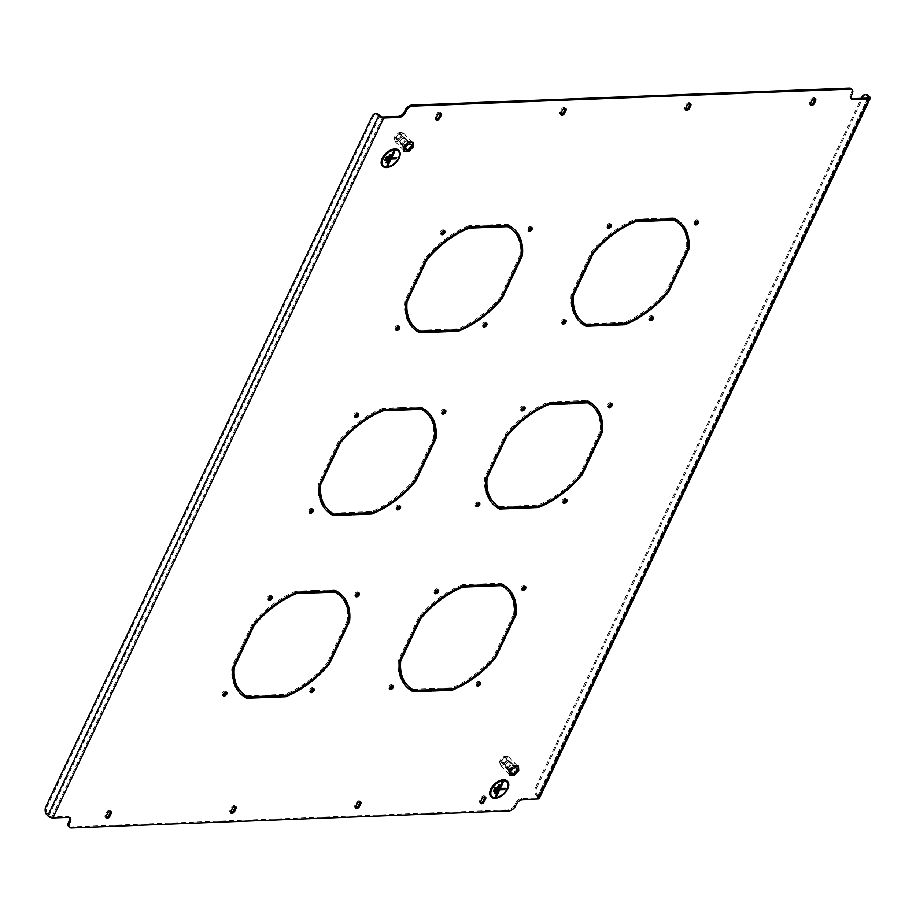 <?xml version="1.0" encoding="UTF-8"?>
<svg xmlns="http://www.w3.org/2000/svg" width="916" height="916" viewBox="0 0 916 916"><rect width="100%" height="100%" fill="white"/><g stroke="black" fill="none" stroke-linecap="round" stroke-linejoin="round"><path stroke-width="0.69" stroke-dasharray="4.58 3.44" d="M524.982 586.469A2.427 1.42 136.5 0 0 524.731 585.759A2.427 1.42 136.5 0 0 522.933 585.736A2.427 1.42 136.5 0 0 521.17 587.5A2.427 1.42 136.5 0 0 521.204 589.102A2.427 1.42 136.5 0 0 521.891 589.4M357.755 413.597A2.427 1.42 136.5 0 0 357.503 412.887A2.427 1.42 136.5 0 0 355.706 412.864A2.427 1.42 136.5 0 0 353.954 414.627A2.427 1.42 136.5 0 0 353.977 416.23A2.427 1.42 136.5 0 0 354.675 416.528M312.482 509.353A2.427 1.42 136.5 0 0 312.23 508.643A2.427 1.42 136.5 0 0 310.444 508.62A2.427 1.42 136.5 0 0 308.681 510.395A2.427 1.42 136.5 0 0 308.703 511.998A2.427 1.42 136.5 0 0 309.402 512.284M399.685 505.964A2.427 1.42 136.5 0 0 399.433 505.254A2.427 1.42 136.5 0 0 397.647 505.231A2.427 1.42 136.5 0 0 395.884 506.995A2.427 1.42 136.5 0 0 395.907 508.598A2.427 1.42 136.5 0 0 396.605 508.884M479.709 682.225A2.427 1.42 136.5 0 0 479.457 681.515A2.427 1.42 136.5 0 0 477.671 681.493A2.427 1.42 136.5 0 0 475.908 683.267A2.427 1.42 136.5 0 0 475.931 684.87A2.427 1.42 136.5 0 0 476.629 685.157M392.506 685.626A2.427 1.42 136.5 0 0 392.254 684.916A2.427 1.42 136.5 0 0 390.468 684.893A2.427 1.42 136.5 0 0 388.705 686.657A2.427 1.42 136.5 0 0 388.728 688.271A2.427 1.42 136.5 0 0 389.426 688.557M437.779 589.87A2.427 1.42 136.5 0 0 437.527 589.148A2.427 1.42 136.5 0 0 435.73 589.125A2.427 1.42 136.5 0 0 433.978 590.9A2.427 1.42 136.5 0 0 434.001 592.503A2.427 1.42 136.5 0 0 434.699 592.789M358.568 592.95A2.427 1.42 136.5 0 0 358.316 592.24A2.427 1.42 136.5 0 0 356.519 592.217A2.427 1.42 136.5 0 0 354.767 593.98A2.427 1.42 136.5 0 0 354.79 595.595A2.427 1.42 136.5 0 0 355.488 595.881M611.361 403.716A2.427 1.42 136.5 0 0 611.109 403.006A2.427 1.42 136.5 0 0 609.323 402.983A2.427 1.42 136.5 0 0 607.56 404.746A2.427 1.42 136.5 0 0 607.583 406.349A2.427 1.42 136.5 0 0 608.281 406.647M444.145 230.843A2.427 1.42 136.5 0 0 443.882 230.134A2.427 1.42 136.5 0 0 442.096 230.111A2.427 1.42 136.5 0 0 440.333 231.874A2.427 1.42 136.5 0 0 440.367 233.477A2.427 1.42 136.5 0 0 441.054 233.775M398.872 326.6A2.427 1.42 136.5 0 0 398.62 325.89A2.427 1.42 136.5 0 0 396.834 325.867A2.427 1.42 136.5 0 0 395.071 327.642A2.427 1.42 136.5 0 0 395.094 329.245A2.427 1.42 136.5 0 0 395.792 329.531M486.075 323.211A2.427 1.42 136.5 0 0 485.824 322.501A2.427 1.42 136.5 0 0 484.026 322.478A2.427 1.42 136.5 0 0 482.274 324.241A2.427 1.42 136.5 0 0 482.297 325.844A2.427 1.42 136.5 0 0 482.995 326.13M566.099 499.472A2.427 1.42 136.5 0 0 565.848 498.762A2.427 1.42 136.5 0 0 564.05 498.739A2.427 1.42 136.5 0 0 562.298 500.514A2.427 1.42 136.5 0 0 562.321 502.117A2.427 1.42 136.5 0 0 563.019 502.403M478.896 502.873A2.427 1.42 136.5 0 0 478.644 502.163A2.427 1.42 136.5 0 0 476.858 502.14A2.427 1.42 136.5 0 0 475.095 503.903A2.427 1.42 136.5 0 0 475.118 505.517A2.427 1.42 136.5 0 0 475.816 505.804M524.17 407.116A2.427 1.42 136.5 0 0 523.918 406.395A2.427 1.42 136.5 0 0 522.12 406.372A2.427 1.42 136.5 0 0 520.357 408.147A2.427 1.42 136.5 0 0 520.391 409.75A2.427 1.42 136.5 0 0 521.078 410.036M444.958 410.196A2.427 1.42 136.5 0 0 444.695 409.486A2.427 1.42 136.5 0 0 442.909 409.463A2.427 1.42 136.5 0 0 441.146 411.227A2.427 1.42 136.5 0 0 441.18 412.841A2.427 1.42 136.5 0 0 441.867 413.127M313.295 688.717A2.427 1.42 136.5 0 0 313.043 688.008A2.427 1.42 136.5 0 0 311.257 687.985A2.427 1.42 136.5 0 0 309.494 689.748A2.427 1.42 136.5 0 0 309.516 691.351A2.427 1.42 136.5 0 0 310.215 691.637M226.103 692.107A2.427 1.42 136.5 0 0 225.851 691.397A2.427 1.42 136.5 0 0 224.054 691.374A2.427 1.42 136.5 0 0 222.29 693.149A2.427 1.42 136.5 0 0 222.325 694.752A2.427 1.42 136.5 0 0 223.023 695.038M271.365 596.35A2.427 1.42 136.5 0 0 271.113 595.64A2.427 1.42 136.5 0 0 269.327 595.618A2.427 1.42 136.5 0 0 267.564 597.381A2.427 1.42 136.5 0 0 267.587 598.984A2.427 1.42 136.5 0 0 268.285 599.282M531.337 227.443A2.427 1.42 136.5 0 0 531.085 226.733A2.427 1.42 136.5 0 0 529.299 226.71A2.427 1.42 136.5 0 0 527.536 228.473A2.427 1.42 136.5 0 0 527.559 230.088A2.427 1.42 136.5 0 0 528.257 230.374M610.548 224.363A2.427 1.42 136.5 0 0 610.296 223.641A2.427 1.42 136.5 0 0 608.51 223.619A2.427 1.42 136.5 0 0 606.747 225.393A2.427 1.42 136.5 0 0 606.77 226.996A2.427 1.42 136.5 0 0 607.468 227.282M565.287 320.119A2.427 1.42 136.5 0 0 565.035 319.409A2.427 1.42 136.5 0 0 563.237 319.386A2.427 1.42 136.5 0 0 561.485 321.15A2.427 1.42 136.5 0 0 561.508 322.764A2.427 1.42 136.5 0 0 562.206 323.05M652.49 316.718A2.427 1.42 136.5 0 0 652.238 316.009A2.427 1.42 136.5 0 0 650.44 315.986A2.427 1.42 136.5 0 0 648.677 317.76A2.427 1.42 136.5 0 0 648.711 319.363A2.427 1.42 136.5 0 0 649.398 319.65M697.752 220.962A2.427 1.42 136.5 0 0 697.5 220.252A2.427 1.42 136.5 0 0 695.713 220.229A2.427 1.42 136.5 0 0 693.95 221.993A2.427 1.42 136.5 0 0 693.973 223.596A2.427 1.42 136.5 0 0 694.672 223.893M342.034 595.297A70.704 41.231 136.5 0 0 341.565 594.793A70.704 41.231 136.5 0 0 334.741 589.744L315.791 590.477L315.138 591.851L316.089 592.847M315.138 591.851L316.581 591.793M348.206 621.655L347.256 620.647A69.009 40.247 136.5 0 0 340.328 595.961M347.256 620.647L337.546 641.211L338.496 642.208M348.263 621.128L338.794 641.154L337.546 641.211M334.741 589.744L335.691 590.74M315.791 590.477L316.73 591.484M428.413 412.543A70.704 41.231 136.5 0 0 427.955 412.04A70.704 41.231 136.5 0 0 421.131 406.99L402.17 407.723L401.529 409.097L402.479 410.093M401.529 409.097L402.971 409.04M434.596 438.901L433.646 437.894A69.009 40.247 136.5 0 0 426.719 413.208M433.646 437.894L423.936 458.458L424.887 459.454M434.653 438.375L425.184 458.401L423.936 458.458M421.131 406.99L422.081 407.986M402.17 407.723L403.12 408.731M514.803 229.79A70.704 41.231 136.5 0 0 514.334 229.286A70.704 41.231 136.5 0 0 507.521 224.237L488.56 224.97L487.907 226.344L488.858 227.34M487.907 226.344L489.362 226.286M520.986 256.148L520.036 255.14A69.009 40.247 136.5 0 0 513.109 230.454M520.036 255.14L510.315 275.705L511.265 276.701M521.032 255.621L511.563 275.647L510.315 275.705M507.521 224.237L508.472 225.233M488.56 224.97L489.51 225.977M508.449 588.805A70.704 41.231 136.5 0 0 507.979 588.301A70.704 41.231 136.5 0 0 501.155 583.263L482.194 583.996L481.553 585.37L482.503 586.366M481.553 585.37L482.995 585.313M514.62 615.163L513.67 614.167A69.009 40.247 136.5 0 0 506.743 589.469M513.67 614.167L503.96 634.719L504.911 635.727M514.678 614.647L505.208 634.673L503.96 634.719M501.155 583.263L502.105 584.259M482.194 583.996L483.144 584.992M285.494 695.393A70.704 41.231 136.5 0 0 328.523 662.898L338.359 642.07L337.111 642.116L338.061 643.124M337.111 642.116L327.401 662.68L328.34 663.676M266.636 697.477L265.686 696.481L266.327 695.107L285.048 694.374A69.009 40.247 136.5 0 0 327.401 662.68M285.048 694.374L285.998 695.381M266.327 695.107L267.277 696.103M265.686 696.481L267.129 696.423M338.359 642.07L339.309 643.066M371.873 512.639A70.704 41.231 136.5 0 0 414.902 480.144L424.749 459.317L423.501 459.363L424.452 460.37M423.501 459.363L413.78 479.927L414.73 480.923M353.015 514.723L352.065 513.727L352.717 512.353L371.438 511.62A69.009 40.247 136.5 0 0 413.78 479.927M371.438 511.62L372.377 512.628M352.717 512.353L353.668 513.349M352.065 513.727L353.519 513.67M424.749 459.317L425.7 460.313M458.263 329.886A70.704 41.231 136.5 0 0 501.292 297.391L511.139 276.563L509.891 276.609L510.842 277.617M509.891 276.609L500.17 297.173L501.121 298.169M439.405 331.97L438.455 330.974L439.108 329.6L457.817 328.867A69.009 40.247 136.5 0 0 500.17 297.173M457.817 328.867L458.767 329.875M439.108 329.6L440.058 330.596M438.455 330.974L439.909 330.916M511.139 276.563L512.09 277.559M451.897 688.912A70.704 41.231 136.5 0 0 494.926 656.406L504.773 635.59L503.525 635.635L504.476 636.631M503.525 635.635L493.804 656.188L494.755 657.196M433.039 690.996L432.089 689.988L432.741 688.626L451.462 687.893A69.009 40.247 136.5 0 0 493.804 656.188M451.462 687.893L452.412 688.889M432.741 688.626L433.692 689.622M432.089 689.988L433.543 689.943M504.773 635.59L505.724 636.586M296.944 592.251L295.994 591.255L314.955 590.511L314.451 591.564M314.955 590.511L315.905 591.518M295.994 591.255A70.704 41.231 136.5 0 0 252.118 624.094L253.068 625.101M252.118 624.094L242.271 644.921L243.221 645.917M242.271 644.921L243.656 645.013M295.593 592.618A69.009 40.247 136.5 0 0 253.24 624.311L243.519 644.875M383.335 409.498L382.384 408.502L401.345 407.757L400.842 408.811M401.345 407.757L402.296 408.765M382.384 408.502A70.704 41.231 136.5 0 0 338.508 441.34L339.458 442.348M338.508 441.34L328.661 462.168L329.611 463.164M328.661 462.168L330.035 462.259M381.972 409.864A69.009 40.247 136.5 0 0 339.63 441.558L329.909 462.122M469.713 226.744L468.763 225.748L487.724 225.004L487.232 226.057M487.724 225.004L488.675 226.012M468.763 225.748A70.704 41.231 136.5 0 0 424.887 258.587L425.837 259.594M424.887 258.587L415.051 279.414L416.001 280.411M415.051 279.414L416.425 279.506M468.362 227.111A69.009 40.247 136.5 0 0 426.009 258.804L416.299 279.369M463.359 585.771L462.408 584.763L481.369 584.03L480.866 585.084M481.369 584.03L482.32 585.026M462.408 584.763A70.704 41.231 136.5 0 0 418.532 617.613L419.482 618.609M418.532 617.613L408.685 638.441L409.635 639.437M408.685 638.441L410.07 638.521M461.996 586.125A69.009 40.247 136.5 0 0 419.654 617.831L409.933 638.383M513.761 774.489L517.952 770.207L517.735 766.085L513.315 766.257L509.113 770.551L509.342 774.661L513.761 774.489L512.811 773.493L517.002 769.2L516.784 765.089L512.365 765.261L508.162 769.543L508.391 773.665L512.811 773.493M408.41 150.739L412.601 146.457L412.383 142.335L407.964 142.507L403.761 146.8L403.99 150.911L408.41 150.739L407.46 149.743L411.65 145.449L411.433 141.339L407.013 141.511L402.811 145.793L403.04 149.915L407.46 149.743M569.386 402.559L567.931 402.616L568.584 401.242L587.545 400.51L588.496 401.506M601.056 431.894L591.587 451.92L590.339 451.966L600.06 431.413A69.009 40.247 136.5 0 0 593.133 406.715M594.827 406.051A70.704 41.231 136.5 0 0 594.358 405.548A70.704 41.231 136.5 0 0 587.545 400.51M519.933 507.189L518.479 507.235L519.132 505.872L537.841 505.14A69.009 40.247 136.5 0 0 580.194 473.435L589.915 452.882L591.163 452.836L581.454 473.79M538.287 506.159A70.704 41.231 136.5 0 0 581.317 473.652M239.557 692.702A70.704 41.231 136.5 0 1 239.076 692.198A70.704 41.231 136.5 0 1 232 666.653L241.847 645.837L243.095 645.78L233.374 666.344A69.009 40.247 136.5 0 0 233.317 666.859M240.301 691.03A69.009 40.247 136.5 0 0 246.782 695.874L265.491 695.141L266.442 696.137M264.999 696.194L265.491 695.141M325.936 509.949A70.704 41.231 136.5 0 1 325.455 509.445A70.704 41.231 136.5 0 1 318.39 483.9L328.226 463.084L329.474 463.027L319.764 483.591A69.009 40.247 136.5 0 0 319.707 484.106M326.691 508.277A69.009 40.247 136.5 0 0 333.172 513.12L351.881 512.388L352.832 513.384M351.389 513.441L351.881 512.388M412.326 327.195A70.704 41.231 136.5 0 1 411.845 326.691A70.704 41.231 136.5 0 1 404.769 301.146L414.616 280.33L415.864 280.273L406.143 300.837A69.009 40.247 136.5 0 0 406.097 301.353M413.07 325.524A69.009 40.247 136.5 0 0 419.551 330.367L438.272 329.634L439.222 330.63M437.768 330.687L438.272 329.634M405.96 686.21A70.704 41.231 136.5 0 1 405.479 685.718A70.704 41.231 136.5 0 1 398.414 660.173L408.25 639.345L409.498 639.299L399.788 659.852A69.009 40.247 136.5 0 0 399.731 660.379M406.715 684.55A69.009 40.247 136.5 0 0 413.196 689.382L431.905 688.66L432.856 689.656M431.413 689.714L431.905 688.66M492.35 503.457A70.704 41.231 136.5 0 1 491.869 502.964A70.704 41.231 136.5 0 1 484.793 477.419L494.64 456.592L495.888 456.546L486.167 477.099A69.009 40.247 136.5 0 0 486.121 477.625M493.094 501.796A69.009 40.247 136.5 0 0 499.575 506.628L518.296 505.907L519.246 506.903M517.792 506.96L518.296 505.907M635.28 220.607L634.777 220.619A69.009 40.247 136.5 0 0 592.423 252.324L582.839 273.014M582.713 272.876L581.465 272.934L591.301 252.106A70.704 41.231 136.5 0 1 635.177 219.256L654.138 218.523L653.646 219.577M484.885 796.84A2.542 1.489 136.5 0 0 484.621 796.141A2.542 1.489 136.5 0 0 482.743 796.118A2.542 1.489 136.5 0 0 480.9 797.962L479.606 800.71A2.542 1.489 136.5 0 0 479.629 802.393A2.542 1.489 136.5 0 0 480.316 802.691M565.264 108.454A2.542 1.489 136.5 0 0 565 107.745A2.542 1.489 136.5 0 0 563.122 107.722A2.542 1.489 136.5 0 0 561.279 109.577L559.985 112.313A2.542 1.489 136.5 0 0 560.008 113.996A2.542 1.489 136.5 0 0 560.695 114.294M440.459 113.309A2.542 1.489 136.5 0 0 440.184 112.611A2.542 1.489 136.5 0 0 438.317 112.588A2.542 1.489 136.5 0 0 436.474 114.443L435.18 117.179A2.542 1.489 136.5 0 0 435.203 118.862A2.542 1.489 136.5 0 0 435.89 119.16M690.069 103.588A2.542 1.489 136.5 0 0 689.805 102.89A2.542 1.489 136.5 0 0 687.927 102.867A2.542 1.489 136.5 0 0 686.095 104.71L684.79 107.458A2.542 1.489 136.5 0 0 684.825 109.13A2.542 1.489 136.5 0 0 685.512 109.428M235.263 806.572A2.542 1.489 136.5 0 0 235 805.862A2.542 1.489 136.5 0 0 233.122 805.84A2.542 1.489 136.5 0 0 231.279 807.694L229.985 810.431A2.542 1.489 136.5 0 0 230.019 812.114A2.542 1.489 136.5 0 0 230.695 812.412M110.458 811.427A2.542 1.489 136.5 0 0 110.195 810.729A2.542 1.489 136.5 0 0 108.317 810.706A2.542 1.489 136.5 0 0 106.474 812.561L105.18 815.297A2.542 1.489 136.5 0 0 105.203 816.98A2.542 1.489 136.5 0 0 105.89 817.278M360.068 801.706A2.542 1.489 136.5 0 0 359.805 801.008A2.542 1.489 136.5 0 0 357.938 800.985A2.542 1.489 136.5 0 0 356.095 802.828L354.79 805.576A2.542 1.489 136.5 0 0 354.824 807.248A2.542 1.489 136.5 0 0 355.511 807.546M814.885 98.722A2.542 1.489 136.5 0 0 814.61 98.023A2.542 1.489 136.5 0 0 812.744 98.001A2.542 1.489 136.5 0 0 810.9 99.844L809.607 102.592A2.542 1.489 136.5 0 0 809.63 104.275A2.542 1.489 136.5 0 0 810.317 104.573M851.296 88.703A5.656 3.298 -43.5 0 1 851.353 92.447L850.495 94.268A5.656 3.298 136.5 0 0 850.552 98.001A5.656 3.298 136.5 0 0 851.124 98.413M536.467 795.626L537.715 795.58A5.656 3.824 87.8 0 1 536.719 787.68L535.471 787.726A5.656 3.824 -92.2 0 0 536.467 795.626L537.417 796.622A2.267 1.019 -154.7 0 1 537.807 797.653A2.267 1.019 -154.7 0 1 537.028 798.019L521.628 798.626A5.656 3.298 136.5 0 0 515.307 803.355L514.448 805.175A5.656 3.298 -43.5 0 1 508.128 809.916L509.078 810.912M71.414 827.961L70.463 826.965L508.128 809.916M70.463 826.965A5.656 3.298 -43.5 0 1 68.528 826.289M69.65 817.587A5.656 3.298 136.5 0 0 69.261 816.992A5.656 3.298 136.5 0 0 67.326 816.328L51.937 816.923A2.267 1.019 -154.7 0 1 49.006 815.652L48.056 814.656A5.656 3.824 87.8 0 1 47.048 806.756L45.8 806.813M606.312 324.436L604.869 324.482L605.51 323.119L624.231 322.386A69.009 40.247 136.5 0 0 666.585 290.681L676.294 270.128L677.542 270.083L667.833 291.036M624.678 323.405A70.704 41.231 136.5 0 0 667.707 290.899M655.776 219.806L654.322 219.863L654.974 218.489L673.936 217.756L674.886 218.752M687.447 249.141L677.977 269.167L676.729 269.212L686.45 248.66A69.009 40.247 136.5 0 0 679.523 223.962M681.218 223.298A70.704 41.231 136.5 0 0 680.748 222.794A70.704 41.231 136.5 0 0 673.936 217.756M578.74 320.703A70.704 41.231 136.5 0 1 578.259 320.211A70.704 41.231 136.5 0 1 571.183 294.666L581.03 273.838L582.278 273.792L572.557 294.345A69.009 40.247 136.5 0 0 572.511 294.872M579.485 319.043A69.009 40.247 136.5 0 0 585.965 323.875L604.686 323.153L605.636 324.15M604.182 324.207L604.686 323.153M548.89 403.361L548.386 403.372A69.009 40.247 136.5 0 0 506.033 435.077L496.449 455.767M496.323 455.63L495.075 455.687L504.911 434.86A70.704 41.231 136.5 0 1 548.787 402.01L567.748 401.277L567.256 402.33M243.095 645.78L244.034 646.788M241.847 645.837L242.786 646.833M232 666.653L232.95 667.649M246.782 695.874L247.732 696.87M329.474 463.027L330.424 464.034M328.226 463.084L329.176 464.08M318.39 483.9L319.34 484.896M333.172 513.12L334.111 514.116M415.864 280.273L416.814 281.281M414.616 280.33L415.566 281.327M404.769 301.146L405.719 302.143M419.551 330.367L420.501 331.363M409.498 639.299L410.448 640.295M408.25 639.345L409.2 640.353M398.414 660.173L399.365 661.169M413.196 689.382L414.147 690.389M537.715 795.58L538.665 796.577A3.962 1.775 -154.7 0 1 539.341 798.386M535.471 787.726L861.338 98.333M536.719 787.68L863.261 96.867A5.656 3.824 87.8 0 1 866.204 94.554M372.343 116L373.591 115.954L47.048 806.756M373.591 115.954A5.656 3.824 87.8 0 1 376.533 113.63M581.465 272.934L582.404 273.93M591.301 252.106L592.251 253.102M635.177 219.256L636.128 220.264M654.138 218.523L655.089 219.519M677.542 270.083L678.493 271.079M676.294 270.128L677.245 271.125M604.869 324.482L605.82 325.489M605.51 323.119L606.461 324.115M624.231 322.386L625.181 323.382M666.585 290.681L667.535 291.689M654.974 218.489L655.925 219.485M654.322 219.863L655.272 220.859M676.729 269.212L677.68 270.22M686.45 248.66L687.401 249.656M585.965 323.875L586.916 324.882M571.183 294.666L572.134 295.662M581.03 273.838L581.981 274.846M582.278 273.792L583.229 274.789M499.575 506.628L500.525 507.636M484.793 477.419L485.743 478.415M494.64 456.592L495.59 457.599M495.888 456.546L496.838 457.542M495.075 455.687L496.025 456.683M504.911 434.86L505.861 435.856M548.787 402.01L549.737 403.017M567.748 401.277L568.699 402.273M591.163 452.836L592.114 453.832M589.915 452.882L590.866 453.878M518.479 507.235L519.429 508.243M519.132 505.872L520.082 506.869M537.841 505.14L538.791 506.136M580.194 473.435L581.145 474.442M568.584 401.242L569.534 402.239M567.931 402.616L568.882 403.613M590.339 451.966L591.289 452.973M600.06 431.413L601.01 432.409M411.65 145.449L412.601 146.457M403.04 149.915L403.99 150.911M402.811 145.793L403.761 146.8M407.013 141.511L407.964 142.507M411.433 141.339L412.383 142.335M517.002 769.2L517.952 770.207M508.391 773.665L509.342 774.661M508.162 769.543L509.113 770.551M512.365 765.261L513.315 766.257M516.784 765.089L517.735 766.085M491.812 796.347A10.408 6.069 136.5 0 0 495.35 797.55A10.408 6.069 136.5 0 0 505.483 791.321A10.408 6.069 136.5 0 0 506.903 782.012M507.315 781.623A10.969 6.401 136.5 0 0 507.281 781.588A10.969 6.401 136.5 0 0 503.514 780.283A10.969 6.401 136.5 0 0 492.808 786.89A10.969 6.401 136.5 0 0 491.377 796.702A10.969 6.401 136.5 0 0 491.4 796.737M491.033 796.828A11.313 6.595 136.5 0 0 494.755 798.019A11.313 6.595 136.5 0 0 505.678 791.355A11.313 6.595 136.5 0 0 507.43 781.256M505.174 788.355L500.216 788.481M503.113 782.333L501.979 782.31L495.602 796.015M496.037 787.634L494.903 787.611L493.358 791.081M499.575 784.989L498.441 784.966L494.48 793.542M383.266 165.544A10.408 6.069 136.5 0 0 386.804 166.746A10.408 6.069 136.5 0 0 396.926 160.518A10.408 6.069 136.5 0 0 398.345 151.209M398.792 150.854L398.723 150.785A10.969 6.401 136.5 0 0 398.723 150.785A10.969 6.401 136.5 0 0 394.956 149.48A10.969 6.401 136.5 0 0 384.251 156.086A10.969 6.401 136.5 0 0 382.819 165.899A10.969 6.401 136.5 0 0 382.854 165.933L382.877 165.968M382.487 166.036A11.313 6.595 136.5 0 0 386.197 167.216A11.313 6.595 136.5 0 0 397.12 160.552A11.313 6.595 136.5 0 0 398.872 150.453M396.617 157.552L391.659 157.678M394.556 151.541L393.433 151.506L387.044 165.212M387.479 156.831L386.346 156.808L384.812 160.277M391.017 154.186L389.895 154.163L385.922 162.75M398.563 138.717A3.424 1.992 -43.5 0 1 397.693 139.049A3.424 1.992 -43.5 0 1 395.62 137.457A3.424 1.992 -43.5 0 1 398.311 134.022A3.424 1.992 -43.5 0 1 401.151 135.763A3.424 1.992 -43.5 0 1 398.563 138.717M398.872 138.66A2.828 1.649 -43.5 0 1 398.151 138.934A2.828 1.649 -43.5 0 1 396.72 138.66A2.828 1.649 -43.5 0 1 398.666 134.778A2.828 1.649 -43.5 0 1 400.819 134.767A2.828 1.649 -43.5 0 1 401.013 136.221A2.828 1.649 -43.5 0 1 398.872 138.66M402.685 142.667A2.828 1.649 -43.5 0 1 400.532 142.678A2.828 1.649 -43.5 0 1 402.479 138.797A2.828 1.649 -43.5 0 1 404.632 138.785A2.828 1.649 -43.5 0 1 402.685 142.667M402.731 138.511A3.675 2.141 136.5 0 0 400.2 143.56A3.675 2.141 136.5 0 0 403.006 143.549A3.675 2.141 136.5 0 0 405.525 138.499A3.675 2.141 136.5 0 0 402.731 138.511M398.254 133.015A4.901 2.851 -43.5 0 1 400.853 132.442A4.901 2.851 -43.5 0 1 402.319 135.511A4.901 2.851 -43.5 0 1 398.62 139.724A4.901 2.851 -43.5 0 1 394.384 138.579A4.901 2.851 -43.5 0 1 398.254 133.015M399.17 133.335L394.418 138.866L395.277 141.568L399.605 141.396L403.704 137.194L403.487 133.175L401.219 132.488L399.17 133.335L407.964 142.598L412.292 142.427L412.509 146.457L408.399 150.648L404.082 150.819L403.864 146.789L407.964 142.598M412.75 141.957L412.99 146.434L408.799 151.495M408.421 151.094L403.624 151.289M395.059 137.537L403.864 146.789M403.487 133.175L412.292 142.427M403.704 137.194L412.509 146.457M399.605 141.396L408.399 150.648M395.277 141.568L404.082 150.819M503.915 762.467A3.424 1.992 -43.5 0 1 503.044 762.799A3.424 1.992 -43.5 0 1 500.972 761.207A3.424 1.992 -43.5 0 1 503.663 757.772A3.424 1.992 -43.5 0 1 506.502 759.513A3.424 1.992 -43.5 0 1 503.915 762.467M504.224 762.41A2.828 1.649 -43.5 0 1 503.514 762.685A2.828 1.649 -43.5 0 1 502.071 762.41A2.828 1.649 -43.5 0 1 504.018 758.528A2.828 1.649 -43.5 0 1 506.17 758.517A2.828 1.649 -43.5 0 1 506.365 759.971A2.828 1.649 -43.5 0 1 504.224 762.41M508.036 766.417A2.828 1.649 -43.5 0 1 505.884 766.429A2.828 1.649 -43.5 0 1 507.83 762.547A2.828 1.649 -43.5 0 1 509.983 762.536A2.828 1.649 -43.5 0 1 508.036 766.417M508.082 762.261A3.675 2.141 136.5 0 0 505.552 767.31A3.675 2.141 136.5 0 0 508.357 767.299A3.675 2.141 136.5 0 0 510.888 762.249A3.675 2.141 136.5 0 0 508.082 762.261M503.605 756.765A4.901 2.851 -43.5 0 1 506.205 756.192A4.901 2.851 -43.5 0 1 507.67 759.261A4.901 2.851 -43.5 0 1 503.972 763.475A4.901 2.851 -43.5 0 1 499.735 762.33A4.901 2.851 -43.5 0 1 503.605 756.765M504.521 757.085L499.77 762.616L500.628 765.318L504.956 765.146L509.056 760.944L508.838 756.925L506.582 756.25L504.521 757.085L513.315 766.348L517.643 766.177L517.861 770.207L513.75 774.398L509.433 774.57L509.216 770.539L513.315 766.348M518.101 765.707L518.341 770.184L514.162 775.245M513.784 774.844L508.975 775.039M500.411 761.288L509.216 770.539M508.838 756.925L517.643 766.177M509.056 760.944L517.861 770.207M504.956 765.146L513.75 774.398M500.628 765.318L509.433 774.57M537.028 798.019L867.887 98.081M51.937 816.923L382.796 116.973M67.326 816.328L68.276 817.324M537.417 796.622L867.624 98.092M862.013 96.924L863.261 96.867M538.665 796.577L869.536 96.627M851.353 92.447L852.304 93.443M851.445 95.264L850.495 94.268M515.307 803.355L516.258 804.351M515.399 806.183L514.448 805.175M522.578 799.622L521.628 798.626M49.006 815.652L379.865 115.714M46.808 814.702L48.056 814.656M809.607 102.592L810.557 103.588M810.9 99.844L811.851 100.852M356.095 802.828L357.045 803.824M354.79 805.576L355.74 806.572M106.474 812.561L107.424 813.557M105.18 815.297L106.13 816.293M231.279 807.694L232.229 808.691M229.985 810.431L230.935 811.439M684.79 107.458L685.74 108.454M686.095 104.71L687.034 105.706M435.18 117.179L436.13 118.175M436.474 114.443L437.424 115.439M559.985 112.313L560.935 113.321M561.279 109.577L562.229 110.573M480.9 797.962L481.85 798.97M479.606 800.71L480.556 801.706M524.731 585.759L525.67 586.755M357.503 412.887L358.454 413.883M312.23 508.643L313.18 509.651M399.433 505.254L400.384 506.25M479.457 681.515L480.408 682.523M392.254 684.916L393.204 685.912M437.527 589.148L438.478 590.156M358.316 592.24L359.267 593.236M611.109 403.006L612.06 404.002M443.882 230.134L444.832 231.13M398.62 325.89L399.571 326.897M485.824 322.501L486.774 323.497M565.848 498.762L566.798 499.77M478.644 502.163L479.595 503.159M523.918 406.395L524.857 407.402M444.695 409.486L445.645 410.483M313.043 688.008L313.993 689.004M225.851 691.397L226.802 692.404M271.113 595.64L272.063 596.637M531.085 226.733L532.036 227.729M610.296 223.641L611.247 224.649M565.035 319.409L565.985 320.405M652.238 316.009L653.177 317.016M697.5 220.252L698.45 221.248M341.565 594.793L342.515 595.789M427.955 412.04L428.906 413.036M514.334 229.286L515.284 230.282M507.979 588.301L508.93 589.309M239.076 692.198L240.015 693.206M325.455 509.445L326.405 510.452M411.845 326.691L412.795 327.699M405.479 685.718L406.429 686.714M868.666 97.714L537.807 797.653M809.63 104.275L810.58 105.271M814.61 98.023L815.561 99.02M359.805 801.008L360.755 802.004M354.824 807.248L355.774 808.255M110.195 810.729L111.145 811.725M105.203 816.98L106.153 817.977M235 805.862L235.95 806.87M230.019 812.114L230.958 813.11M684.825 109.13L685.775 110.138M689.805 102.89L690.756 103.886M435.203 118.862L436.153 119.859M440.184 112.611L441.134 113.607M560.008 113.996L560.958 114.992M565 107.745L565.951 108.752M484.621 796.141L485.572 797.138M479.629 802.393L480.579 803.389M680.748 222.794L681.699 223.802M578.259 320.211L579.21 321.207M693.973 223.596L694.923 224.603M648.711 319.363L649.662 320.36M561.508 322.764L562.458 323.76M606.77 226.996L607.72 227.992M491.869 502.964L492.819 503.96M594.358 405.548L595.308 406.555M527.559 230.088L528.509 231.084M267.587 598.984L268.537 599.991M222.325 694.752L223.275 695.748M309.516 691.351L310.467 692.359M441.18 412.841L442.119 413.837M520.391 409.75L521.341 410.746M475.118 505.517L476.068 506.514M562.321 502.117L563.271 503.113M482.297 325.844L483.247 326.852M395.094 329.245L396.044 330.241M440.367 233.477L441.317 234.485M607.583 406.349L608.533 407.357M354.79 595.595L355.74 596.591M434.001 592.503L434.951 593.499M388.728 688.271L389.678 689.267M475.931 684.87L476.881 685.866M395.907 508.598L396.857 509.605M308.703 511.998L309.654 512.994M353.977 416.23L354.927 417.238M521.204 589.102L522.154 590.11M851.502 99.008L850.552 98.001M70.211 817.999L69.261 816.992M400.532 142.678L396.72 138.66M400.2 143.56L405.903 149.56M405.525 138.499L411.227 144.488M404.632 138.785L400.819 134.767M505.884 766.429L502.071 762.41M505.552 767.31L511.254 773.31M510.888 762.249L516.578 768.238M509.983 762.536L506.17 758.517"/><path stroke-width="1.37" d="M525.704 588.358A2.427 1.42 136.5 0 0 525.67 586.755A2.427 1.42 136.5 0 0 523.883 586.732A2.427 1.42 136.5 0 0 522.12 588.496A2.427 1.42 136.5 0 0 522.154 590.11A2.427 1.42 136.5 0 0 523.941 590.133A2.427 1.42 136.5 0 0 525.704 588.358M521.891 589.4A2.427 1.42 136.5 0 0 524.754 587.362A2.427 1.42 136.5 0 0 524.982 586.469M358.477 415.486A2.427 1.42 136.5 0 0 358.454 413.883A2.427 1.42 136.5 0 0 356.656 413.86A2.427 1.42 136.5 0 0 354.893 415.624A2.427 1.42 136.5 0 0 354.927 417.238A2.427 1.42 136.5 0 0 356.713 417.261A2.427 1.42 136.5 0 0 358.477 415.486M354.675 416.528A2.427 1.42 136.5 0 0 357.526 414.49A2.427 1.42 136.5 0 0 357.755 413.597M313.215 511.254A2.427 1.42 136.5 0 0 313.18 509.651A2.427 1.42 136.5 0 0 311.394 509.628A2.427 1.42 136.5 0 0 309.631 511.391A2.427 1.42 136.5 0 0 309.654 512.994A2.427 1.42 136.5 0 0 311.451 513.017A2.427 1.42 136.5 0 0 313.215 511.254M309.402 512.284A2.427 1.42 136.5 0 0 312.264 510.258A2.427 1.42 136.5 0 0 312.482 509.353M400.406 507.853A2.427 1.42 136.5 0 0 400.384 506.25A2.427 1.42 136.5 0 0 398.597 506.227A2.427 1.42 136.5 0 0 396.834 507.991A2.427 1.42 136.5 0 0 396.857 509.605A2.427 1.42 136.5 0 0 398.643 509.628A2.427 1.42 136.5 0 0 400.406 507.853M396.605 508.884A2.427 1.42 136.5 0 0 399.456 506.857A2.427 1.42 136.5 0 0 399.685 505.964M480.431 684.126A2.427 1.42 136.5 0 0 480.408 682.523A2.427 1.42 136.5 0 0 478.621 682.5A2.427 1.42 136.5 0 0 476.858 684.263A2.427 1.42 136.5 0 0 476.881 685.866A2.427 1.42 136.5 0 0 478.667 685.889A2.427 1.42 136.5 0 0 480.431 684.126M476.629 685.157A2.427 1.42 136.5 0 0 479.48 683.13A2.427 1.42 136.5 0 0 479.709 682.225M393.239 687.527A2.427 1.42 136.5 0 0 393.204 685.912A2.427 1.42 136.5 0 0 391.418 685.889A2.427 1.42 136.5 0 0 389.655 687.664A2.427 1.42 136.5 0 0 389.678 689.267A2.427 1.42 136.5 0 0 391.475 689.29A2.427 1.42 136.5 0 0 393.239 687.527M389.426 688.557A2.427 1.42 136.5 0 0 392.288 686.519A2.427 1.42 136.5 0 0 392.506 685.626M438.501 591.759A2.427 1.42 136.5 0 0 438.478 590.156A2.427 1.42 136.5 0 0 436.68 590.133A2.427 1.42 136.5 0 0 434.928 591.896A2.427 1.42 136.5 0 0 434.951 593.499A2.427 1.42 136.5 0 0 436.737 593.522A2.427 1.42 136.5 0 0 438.501 591.759M434.699 592.789A2.427 1.42 136.5 0 0 437.55 590.763A2.427 1.42 136.5 0 0 437.779 589.87M359.29 594.85A2.427 1.42 136.5 0 0 359.267 593.236A2.427 1.42 136.5 0 0 357.469 593.213A2.427 1.42 136.5 0 0 355.706 594.988A2.427 1.42 136.5 0 0 355.74 596.591A2.427 1.42 136.5 0 0 357.526 596.614A2.427 1.42 136.5 0 0 359.29 594.85M355.488 595.881A2.427 1.42 136.5 0 0 358.339 593.843A2.427 1.42 136.5 0 0 358.568 592.95M612.083 405.605A2.427 1.42 136.5 0 0 612.06 404.002A2.427 1.42 136.5 0 0 610.274 403.979A2.427 1.42 136.5 0 0 608.51 405.742A2.427 1.42 136.5 0 0 608.533 407.357A2.427 1.42 136.5 0 0 610.331 407.38A2.427 1.42 136.5 0 0 612.083 405.605M608.281 406.647A2.427 1.42 136.5 0 0 611.144 404.609A2.427 1.42 136.5 0 0 611.361 403.716M444.867 232.733A2.427 1.42 136.5 0 0 444.832 231.13A2.427 1.42 136.5 0 0 443.046 231.107A2.427 1.42 136.5 0 0 441.283 232.87A2.427 1.42 136.5 0 0 441.317 234.485A2.427 1.42 136.5 0 0 443.104 234.507A2.427 1.42 136.5 0 0 444.867 232.733M441.054 233.775A2.427 1.42 136.5 0 0 443.916 231.737A2.427 1.42 136.5 0 0 444.145 230.843M399.594 328.5A2.427 1.42 136.5 0 0 399.571 326.897A2.427 1.42 136.5 0 0 397.784 326.875A2.427 1.42 136.5 0 0 396.021 328.638A2.427 1.42 136.5 0 0 396.044 330.241A2.427 1.42 136.5 0 0 397.83 330.264A2.427 1.42 136.5 0 0 399.594 328.5M395.792 329.531A2.427 1.42 136.5 0 0 398.643 327.504A2.427 1.42 136.5 0 0 398.872 326.6M486.797 325.1A2.427 1.42 136.5 0 0 486.774 323.497A2.427 1.42 136.5 0 0 484.976 323.474A2.427 1.42 136.5 0 0 483.213 325.237A2.427 1.42 136.5 0 0 483.247 326.852A2.427 1.42 136.5 0 0 485.033 326.875A2.427 1.42 136.5 0 0 486.797 325.1M482.995 326.13A2.427 1.42 136.5 0 0 485.846 324.104A2.427 1.42 136.5 0 0 486.075 323.211M566.821 501.373A2.427 1.42 136.5 0 0 566.798 499.77A2.427 1.42 136.5 0 0 565 499.747A2.427 1.42 136.5 0 0 563.248 501.51A2.427 1.42 136.5 0 0 563.271 503.113A2.427 1.42 136.5 0 0 565.058 503.136A2.427 1.42 136.5 0 0 566.821 501.373M563.019 502.403A2.427 1.42 136.5 0 0 565.87 500.376A2.427 1.42 136.5 0 0 566.099 499.472M479.618 504.773A2.427 1.42 136.5 0 0 479.595 503.159A2.427 1.42 136.5 0 0 477.809 503.136A2.427 1.42 136.5 0 0 476.045 504.911A2.427 1.42 136.5 0 0 476.068 506.514A2.427 1.42 136.5 0 0 477.854 506.537A2.427 1.42 136.5 0 0 479.618 504.773M475.816 505.804A2.427 1.42 136.5 0 0 478.667 503.766A2.427 1.42 136.5 0 0 478.896 502.873M524.891 409.005A2.427 1.42 136.5 0 0 524.857 407.402A2.427 1.42 136.5 0 0 523.07 407.38A2.427 1.42 136.5 0 0 521.307 409.143A2.427 1.42 136.5 0 0 521.341 410.746A2.427 1.42 136.5 0 0 523.128 410.769A2.427 1.42 136.5 0 0 524.891 409.005M521.078 410.036A2.427 1.42 136.5 0 0 523.941 408.009A2.427 1.42 136.5 0 0 524.17 407.116M445.68 412.097A2.427 1.42 136.5 0 0 445.645 410.483A2.427 1.42 136.5 0 0 443.859 410.46A2.427 1.42 136.5 0 0 442.096 412.234A2.427 1.42 136.5 0 0 442.119 413.837A2.427 1.42 136.5 0 0 443.916 413.86A2.427 1.42 136.5 0 0 445.68 412.097M441.867 413.127A2.427 1.42 136.5 0 0 444.729 411.089A2.427 1.42 136.5 0 0 444.958 410.196M314.028 690.607A2.427 1.42 136.5 0 0 313.993 689.004A2.427 1.42 136.5 0 0 312.207 688.981A2.427 1.42 136.5 0 0 310.444 690.744A2.427 1.42 136.5 0 0 310.467 692.359A2.427 1.42 136.5 0 0 312.264 692.382A2.427 1.42 136.5 0 0 314.028 690.607M310.215 691.637A2.427 1.42 136.5 0 0 313.077 689.611A2.427 1.42 136.5 0 0 313.295 688.717M226.825 694.007A2.427 1.42 136.5 0 0 226.802 692.404A2.427 1.42 136.5 0 0 225.004 692.382A2.427 1.42 136.5 0 0 223.241 694.145A2.427 1.42 136.5 0 0 223.275 695.748A2.427 1.42 136.5 0 0 225.061 695.771A2.427 1.42 136.5 0 0 226.825 694.007M223.023 695.038A2.427 1.42 136.5 0 0 225.874 693.011A2.427 1.42 136.5 0 0 226.103 692.107M272.086 598.24A2.427 1.42 136.5 0 0 272.063 596.637A2.427 1.42 136.5 0 0 270.277 596.614A2.427 1.42 136.5 0 0 268.514 598.377A2.427 1.42 136.5 0 0 268.537 599.991A2.427 1.42 136.5 0 0 270.323 600.014A2.427 1.42 136.5 0 0 272.086 598.24M268.285 599.282A2.427 1.42 136.5 0 0 271.136 597.243A2.427 1.42 136.5 0 0 271.365 596.35M532.059 229.344A2.427 1.42 136.5 0 0 532.036 227.729A2.427 1.42 136.5 0 0 530.25 227.706A2.427 1.42 136.5 0 0 528.486 229.481A2.427 1.42 136.5 0 0 528.509 231.084A2.427 1.42 136.5 0 0 530.307 231.107A2.427 1.42 136.5 0 0 532.059 229.344M528.257 230.374A2.427 1.42 136.5 0 0 531.108 228.336A2.427 1.42 136.5 0 0 531.337 227.443M611.27 226.252A2.427 1.42 136.5 0 0 611.247 224.649A2.427 1.42 136.5 0 0 609.461 224.626A2.427 1.42 136.5 0 0 607.697 226.389A2.427 1.42 136.5 0 0 607.72 227.992A2.427 1.42 136.5 0 0 609.518 228.015A2.427 1.42 136.5 0 0 611.27 226.252M607.468 227.282A2.427 1.42 136.5 0 0 610.331 225.256A2.427 1.42 136.5 0 0 610.548 224.363M566.008 322.02A2.427 1.42 136.5 0 0 565.985 320.405A2.427 1.42 136.5 0 0 564.187 320.382A2.427 1.42 136.5 0 0 562.435 322.157A2.427 1.42 136.5 0 0 562.458 323.76A2.427 1.42 136.5 0 0 564.245 323.783A2.427 1.42 136.5 0 0 566.008 322.02M562.206 323.05A2.427 1.42 136.5 0 0 565.058 321.012A2.427 1.42 136.5 0 0 565.287 320.119M653.211 318.619A2.427 1.42 136.5 0 0 653.177 317.016A2.427 1.42 136.5 0 0 651.39 316.993A2.427 1.42 136.5 0 0 649.627 318.757A2.427 1.42 136.5 0 0 649.662 320.36A2.427 1.42 136.5 0 0 651.448 320.382A2.427 1.42 136.5 0 0 653.211 318.619M649.398 319.65A2.427 1.42 136.5 0 0 652.261 317.623A2.427 1.42 136.5 0 0 652.49 316.718M698.473 222.851A2.427 1.42 136.5 0 0 698.45 221.248A2.427 1.42 136.5 0 0 696.664 221.225A2.427 1.42 136.5 0 0 694.9 222.989A2.427 1.42 136.5 0 0 694.923 224.603A2.427 1.42 136.5 0 0 696.71 224.626A2.427 1.42 136.5 0 0 698.473 222.851M694.672 223.893A2.427 1.42 136.5 0 0 697.523 221.855A2.427 1.42 136.5 0 0 697.752 220.962M348.263 621.128L348.63 620.338L349.58 621.334A70.704 41.231 136.5 0 0 342.515 595.789A70.704 41.231 136.5 0 0 335.691 590.74L316.73 591.484L316.089 592.847L334.809 592.125L333.859 591.118L316.581 591.793M338.92 641.292L339.744 642.162L338.496 642.208L348.206 621.655A69.009 40.247 136.5 0 0 341.279 596.957L340.328 595.961A69.009 40.247 136.5 0 0 333.859 591.118M341.279 596.957A69.009 40.247 136.5 0 0 334.809 592.125M349.58 621.334L339.744 642.162M348.63 620.338A70.704 41.231 136.5 0 0 342.034 595.297M434.653 438.375L435.02 437.585L435.97 438.581A70.704 41.231 136.5 0 0 428.906 413.036A70.704 41.231 136.5 0 0 422.081 407.986L403.12 408.731L402.479 410.093L421.188 409.372L420.238 408.364L402.971 409.04M425.31 458.538L426.135 459.408L424.887 459.454L434.596 438.901A69.009 40.247 136.5 0 0 427.669 414.204L426.719 413.208A69.009 40.247 136.5 0 0 420.238 408.364M427.669 414.204A69.009 40.247 136.5 0 0 421.188 409.372M435.97 438.581L426.135 459.408M435.02 437.585A70.704 41.231 136.5 0 0 428.413 412.543M521.032 255.621L521.41 254.831L522.36 255.827A70.704 41.231 136.5 0 0 515.284 230.282A70.704 41.231 136.5 0 0 508.472 225.233L489.51 225.977L488.858 227.34L507.579 226.618L506.628 225.611L489.362 226.286M511.7 275.785L512.513 276.655L511.265 276.701L520.986 256.148A69.009 40.247 136.5 0 0 514.059 231.45L513.109 230.454A69.009 40.247 136.5 0 0 506.628 225.611M514.059 231.45A69.009 40.247 136.5 0 0 507.579 226.618M522.36 255.827L512.513 276.655M521.41 254.831A70.704 41.231 136.5 0 0 514.803 229.79M514.678 614.647L515.044 613.857L515.994 614.854A70.704 41.231 136.5 0 0 508.93 589.309A70.704 41.231 136.5 0 0 502.105 584.259L483.144 584.992L482.503 586.366L501.212 585.633L500.262 584.637L482.995 585.313M505.334 634.811L506.159 635.67L504.911 635.727L514.62 615.163A69.009 40.247 136.5 0 0 507.693 590.477L506.743 589.469A69.009 40.247 136.5 0 0 500.262 584.637M507.693 590.477A69.009 40.247 136.5 0 0 501.212 585.633M515.994 614.854L506.159 635.67M515.044 613.857A70.704 41.231 136.5 0 0 508.449 588.805M329.462 663.894L339.309 643.066L338.061 643.124L328.34 663.676A69.009 40.247 136.5 0 1 285.998 695.381L267.277 696.103L266.636 697.477L285.586 696.744A70.704 41.231 136.5 0 0 329.462 663.894L328.649 663.035M267.129 696.423L284.636 695.736L285.586 696.744M284.636 695.736A70.704 41.231 136.5 0 0 285.494 695.393M415.853 481.14L425.7 460.313L424.452 460.37L414.73 480.923A69.009 40.247 136.5 0 1 372.377 512.628L353.668 513.349L353.015 514.723L371.976 513.99A70.704 41.231 136.5 0 0 415.853 481.14L415.04 480.282M353.519 513.67L371.026 512.983L371.976 513.99M371.026 512.983A70.704 41.231 136.5 0 0 371.873 512.639M502.243 298.387L512.09 277.559L510.842 277.617L501.121 298.169A69.009 40.247 136.5 0 1 458.767 329.875L440.058 330.596L439.405 331.97L458.366 331.237A70.704 41.231 136.5 0 0 502.243 298.387L501.418 297.528M439.909 330.916L457.416 330.229L458.366 331.237M457.416 330.229A70.704 41.231 136.5 0 0 458.263 329.886M495.877 657.413L505.724 636.586L504.476 636.631L494.755 657.196A69.009 40.247 136.5 0 1 452.412 688.889L433.692 689.622L433.039 690.996L452 690.252A70.704 41.231 136.5 0 0 495.877 657.413L495.064 656.543M433.543 689.943L451.05 689.256L452 690.252M451.05 689.256A70.704 41.231 136.5 0 0 451.897 688.912M295.719 592.755L296.544 593.614L315.253 592.881L314.303 591.885L296.097 592.595M243.656 645.013L244.469 645.872L243.221 645.917L253.068 625.101A70.704 41.231 136.5 0 1 296.944 592.251L315.905 591.518L315.253 592.881M253.492 624.586L254.19 625.319L244.469 645.872M296.544 593.614A69.009 40.247 136.5 0 0 254.19 625.319M382.109 410.002L382.922 410.86L401.643 410.128L400.693 409.131L382.487 409.841M330.035 462.259L330.859 463.118L329.611 463.164L339.458 442.348A70.704 41.231 136.5 0 1 383.335 409.498L402.296 408.765L401.643 410.128M339.882 441.833L340.58 442.565L330.859 463.118M382.922 410.86A69.009 40.247 136.5 0 0 340.58 442.565M468.488 227.248L469.313 228.107L488.033 227.374L487.083 226.378L468.866 227.088M416.425 279.506L417.249 280.365L416.001 280.411L425.837 259.594A70.704 41.231 136.5 0 1 469.713 226.744L488.675 226.012L488.033 227.374M426.272 259.079L426.959 259.812L417.249 280.365M469.313 228.107A69.009 40.247 136.5 0 0 426.959 259.812M462.133 586.263L462.946 587.133L481.667 586.4L480.717 585.404L462.511 586.114M410.07 638.521L410.883 639.391L409.635 639.437L419.482 618.609A70.704 41.231 136.5 0 1 463.359 585.771L482.32 585.026L481.667 586.4M419.906 618.094L420.604 618.827L410.883 639.391M462.946 587.133A69.009 40.247 136.5 0 0 420.604 618.827M569.534 402.239L568.882 403.613L587.603 402.88A69.009 40.247 136.5 0 1 594.083 407.723A69.009 40.247 136.5 0 1 601.01 432.409L591.289 452.973L592.538 452.916L602.385 432.1A70.704 41.231 136.5 0 0 595.308 406.555A70.704 41.231 136.5 0 0 588.496 401.506L569.534 402.239M592.114 453.832L590.866 453.878L581.145 474.442A69.009 40.247 136.5 0 1 538.791 506.136L520.082 506.869L519.429 508.243L538.39 507.498A70.704 41.231 136.5 0 0 582.267 474.66L592.114 453.832M655.925 219.485L655.272 220.859L673.993 220.126A69.009 40.247 136.5 0 1 680.473 224.97A69.009 40.247 136.5 0 1 687.401 249.656L677.68 270.22L678.928 270.163L688.775 249.347A70.704 41.231 136.5 0 0 681.699 223.802A70.704 41.231 136.5 0 0 674.886 218.752L655.925 219.485M678.493 271.079L677.245 271.125L667.535 291.689A69.009 40.247 136.5 0 1 625.181 323.382L606.461 324.115L605.82 325.489L624.781 324.745A70.704 41.231 136.5 0 0 668.657 291.906L678.493 271.079M485.595 798.821A2.542 1.489 136.5 0 0 485.572 797.138A2.542 1.489 136.5 0 0 483.694 797.115A2.542 1.489 136.5 0 0 481.85 798.97L480.556 801.706A2.542 1.489 136.5 0 0 480.579 803.389A2.542 1.489 136.5 0 0 482.457 803.412A2.542 1.489 136.5 0 0 484.301 801.557L485.595 798.821L484.644 797.825A2.542 1.489 136.5 0 0 484.885 796.84M560.935 113.321A2.542 1.489 136.5 0 0 560.958 114.992A2.542 1.489 136.5 0 0 562.836 115.015A2.542 1.489 136.5 0 0 564.68 113.172L565.974 110.424A2.542 1.489 136.5 0 0 565.951 108.752A2.542 1.489 136.5 0 0 564.073 108.729A2.542 1.489 136.5 0 0 562.229 110.573L560.935 113.321M436.13 118.175A2.542 1.489 136.5 0 0 436.153 119.859A2.542 1.489 136.5 0 0 438.031 119.882A2.542 1.489 136.5 0 0 439.875 118.038L441.168 115.29A2.542 1.489 136.5 0 0 441.134 113.607A2.542 1.489 136.5 0 0 439.268 113.584A2.542 1.489 136.5 0 0 437.424 115.439L436.13 118.175M685.74 108.454A2.542 1.489 136.5 0 0 685.775 110.138A2.542 1.489 136.5 0 0 687.641 110.16A2.542 1.489 136.5 0 0 689.485 108.306L690.779 105.569A2.542 1.489 136.5 0 0 690.756 103.886A2.542 1.489 136.5 0 0 688.878 103.863A2.542 1.489 136.5 0 0 687.034 105.706L685.74 108.454M235.973 808.542A2.542 1.489 136.5 0 0 235.95 806.87A2.542 1.489 136.5 0 0 234.072 806.847A2.542 1.489 136.5 0 0 232.229 808.691L230.935 811.439A2.542 1.489 136.5 0 0 230.958 813.11A2.542 1.489 136.5 0 0 232.836 813.133A2.542 1.489 136.5 0 0 234.679 811.29L235.973 808.542L235.023 807.546A2.542 1.489 136.5 0 0 235.263 806.572M111.168 813.408A2.542 1.489 136.5 0 0 111.145 811.725A2.542 1.489 136.5 0 0 109.267 811.702A2.542 1.489 136.5 0 0 107.424 813.557L106.13 816.293A2.542 1.489 136.5 0 0 106.153 817.977A2.542 1.489 136.5 0 0 108.031 817.999A2.542 1.489 136.5 0 0 109.874 816.156L111.168 813.408L110.218 812.412A2.542 1.489 136.5 0 0 110.458 811.427M360.79 803.687A2.542 1.489 136.5 0 0 360.755 802.004A2.542 1.489 136.5 0 0 358.889 801.981A2.542 1.489 136.5 0 0 357.045 803.824L355.74 806.572A2.542 1.489 136.5 0 0 355.774 808.255A2.542 1.489 136.5 0 0 357.641 808.278A2.542 1.489 136.5 0 0 359.484 806.423L360.79 803.687L359.839 802.679A2.542 1.489 136.5 0 0 360.068 801.706M810.557 103.588A2.542 1.489 136.5 0 0 810.58 105.271A2.542 1.489 136.5 0 0 812.458 105.294A2.542 1.489 136.5 0 0 814.301 103.439L815.595 100.703A2.542 1.489 136.5 0 0 815.561 99.02A2.542 1.489 136.5 0 0 813.694 98.997A2.542 1.489 136.5 0 0 811.851 100.852L810.557 103.588M851.124 98.413A5.656 3.298 136.5 0 0 852.498 98.676L853.449 99.672A5.656 3.298 -43.5 0 1 851.502 99.008A5.656 3.298 -43.5 0 1 851.445 95.264L852.304 93.443A5.656 3.298 136.5 0 0 852.246 89.711A5.656 3.298 136.5 0 0 850.311 89.035L412.647 106.084A5.656 3.298 136.5 0 0 406.326 110.825L405.376 109.817A5.656 3.298 -43.5 0 1 411.696 105.088L412.647 106.084M378.915 114.718L377.667 114.763A5.656 3.824 -92.2 0 0 375.285 113.676L376.533 113.63A5.656 3.824 87.8 0 1 378.915 114.718L379.865 115.714A2.267 1.019 25.3 0 0 382.796 116.973L398.185 116.378A5.656 3.298 136.5 0 0 404.506 111.649L405.456 112.645L406.326 110.825M405.456 112.645A5.656 3.298 -43.5 0 1 399.136 117.374L398.185 116.378M377.667 114.763L378.617 115.759A3.962 1.775 25.3 0 0 383.747 117.981L399.136 117.374M69.41 823.553A5.656 3.298 136.5 0 0 69.479 827.297L68.528 826.289A5.656 3.298 -43.5 0 1 68.46 822.557L69.41 823.553L70.28 821.732A5.656 3.298 -43.5 0 0 70.211 817.999A5.656 3.298 -43.5 0 0 68.276 817.324L52.888 817.919A3.962 1.775 -154.7 0 1 47.758 815.709L46.808 814.702A5.656 3.824 -92.2 0 1 45.8 806.813L372.343 116A5.656 3.824 -92.2 0 1 375.285 113.676M69.479 827.297A5.656 3.298 136.5 0 0 71.414 827.961L509.078 810.912A5.656 3.298 136.5 0 0 515.399 806.183L516.258 804.351A5.656 3.298 -43.5 0 1 522.578 799.622L537.978 799.027L868.837 99.077A3.962 1.775 25.3 0 0 870.2 98.436A3.962 1.775 25.3 0 0 869.536 96.627L867.337 95.676A5.656 3.824 -92.2 0 0 864.956 94.6A5.656 3.824 -92.2 0 0 862.013 96.924L861.338 98.333M853.449 99.672L868.837 99.077M635.727 221.626L654.436 220.893L655.089 219.519L636.128 220.264A70.704 41.231 136.5 0 0 592.251 253.102L582.404 273.93L583.652 273.884L593.373 253.32A69.009 40.247 136.5 0 1 635.727 221.626L634.903 220.756M583.229 274.789L573.508 295.353A69.009 40.247 136.5 0 0 580.435 320.039A69.009 40.247 136.5 0 0 586.916 324.882L605.636 324.15L604.984 325.524L586.022 326.256A70.704 41.231 136.5 0 1 579.21 321.207A70.704 41.231 136.5 0 1 572.134 295.662L581.981 274.846L583.229 274.789M496.838 457.542L487.117 478.106A69.009 40.247 136.5 0 0 494.045 502.792A69.009 40.247 136.5 0 0 500.525 507.636L519.246 506.903L518.593 508.277L499.632 509.01A70.704 41.231 136.5 0 1 492.819 503.96A70.704 41.231 136.5 0 1 485.743 478.415L495.59 457.599L496.838 457.542M400.739 660.86A69.009 40.247 136.5 0 0 407.666 685.546A69.009 40.247 136.5 0 0 414.147 690.389L432.856 689.656L432.215 691.03L413.253 691.763A70.704 41.231 136.5 0 1 406.429 686.714A70.704 41.231 136.5 0 1 399.365 661.169L409.2 640.353L410.448 640.295L400.739 660.86L399.914 659.989M407.093 301.833A69.009 40.247 136.5 0 0 414.021 326.531A69.009 40.247 136.5 0 0 420.501 331.363L439.222 330.63L438.569 332.004L419.608 332.737A70.704 41.231 136.5 0 1 412.795 327.699A70.704 41.231 136.5 0 1 405.719 302.143L415.566 281.327L416.814 281.281L407.093 301.833L406.28 300.975M320.715 484.587A69.009 40.247 136.5 0 0 327.642 509.285A69.009 40.247 136.5 0 0 334.111 514.116L352.832 513.384L352.191 514.758L333.229 515.49A70.704 41.231 136.5 0 1 326.405 510.452A70.704 41.231 136.5 0 1 319.34 484.896L329.176 464.08L330.424 464.034L320.715 484.587L319.89 483.728M234.324 667.34A69.009 40.247 136.5 0 0 241.251 692.038A69.009 40.247 136.5 0 0 247.732 696.87L266.442 696.137L265.8 697.511L246.839 698.244A70.704 41.231 136.5 0 1 240.015 693.206A70.704 41.231 136.5 0 1 232.95 667.649L242.786 646.833L244.034 646.788L234.324 667.34L233.5 666.482M549.337 404.38L568.057 403.647L568.699 402.273L549.737 403.017A70.704 41.231 136.5 0 0 505.861 435.856L496.025 456.683L497.274 456.637L506.983 436.073A69.009 40.247 136.5 0 1 549.337 404.38L548.512 403.509M569.386 402.559L586.652 401.884L587.603 402.88M594.083 407.723L593.133 406.715A69.009 40.247 136.5 0 0 586.652 401.884M594.827 406.051A70.704 41.231 136.5 0 1 601.434 431.104L601.056 431.894M519.933 507.189L537.44 506.502A70.704 41.231 136.5 0 0 538.287 506.159M233.317 666.859A69.009 40.247 136.5 0 0 240.301 691.03L241.251 692.038M239.557 692.702A70.704 41.231 136.5 0 0 245.889 697.248L264.999 696.194M319.707 484.106A69.009 40.247 136.5 0 0 326.691 508.277L327.642 509.285M325.936 509.949A70.704 41.231 136.5 0 0 332.279 514.494L351.389 513.441M406.097 301.353A69.009 40.247 136.5 0 0 413.07 325.524L414.021 326.531M412.326 327.195A70.704 41.231 136.5 0 0 418.669 331.741L437.768 330.687M399.731 660.379A69.009 40.247 136.5 0 0 406.715 684.55L407.666 685.546M405.96 686.21A70.704 41.231 136.5 0 0 412.303 690.767L431.413 689.714M486.121 477.625A69.009 40.247 136.5 0 0 493.094 501.796L494.045 502.792M492.35 503.457A70.704 41.231 136.5 0 0 498.693 508.014L517.792 506.96M635.28 220.607L653.486 219.897L654.436 220.893M480.316 802.691A2.542 1.489 136.5 0 0 483.35 800.561L484.644 797.825M560.695 114.294A2.542 1.489 136.5 0 0 563.729 112.176L565.023 109.428A2.542 1.489 136.5 0 0 565.264 108.454M435.89 119.16A2.542 1.489 136.5 0 0 438.924 117.03L440.218 114.294A2.542 1.489 136.5 0 0 440.459 113.309M685.512 109.428A2.542 1.489 136.5 0 0 688.534 107.309L689.84 104.561A2.542 1.489 136.5 0 0 690.069 103.588M230.695 812.412A2.542 1.489 136.5 0 0 233.729 810.294L235.023 807.546M105.89 817.278A2.542 1.489 136.5 0 0 108.924 815.148L110.218 812.412M355.511 807.546A2.542 1.489 136.5 0 0 358.534 805.427L359.839 802.679M810.317 104.573A2.542 1.489 136.5 0 0 813.351 102.443L814.645 99.707A2.542 1.489 136.5 0 0 814.885 98.722M404.506 111.649L405.376 109.817M850.311 89.035L849.361 88.039L411.696 105.088M849.361 88.039A5.656 3.298 -43.5 0 1 851.296 88.703L852.246 89.711M852.498 98.676L867.887 98.081A2.267 1.019 25.3 0 0 868.666 97.714A2.267 1.019 25.3 0 0 868.288 96.684L867.337 95.676M68.46 822.557L69.33 820.736A5.656 3.298 136.5 0 0 69.65 817.587M606.312 324.436L623.83 323.749A70.704 41.231 136.5 0 0 624.678 323.405M655.776 219.806L673.042 219.13L673.993 220.126M680.473 224.97L679.523 223.962A69.009 40.247 136.5 0 0 673.042 219.13M681.218 223.298A70.704 41.231 136.5 0 1 687.824 248.351L687.447 249.141M572.511 294.872A69.009 40.247 136.5 0 0 579.485 319.043L580.435 320.039M578.74 320.703A70.704 41.231 136.5 0 0 585.072 325.26L604.182 324.207M548.89 403.361L567.107 402.651L568.057 403.647M245.889 697.248L246.839 698.244M264.85 696.515L265.8 697.511M332.279 514.494L333.229 515.49M351.24 513.761L352.191 514.758M418.669 331.741L419.608 332.737M437.619 331.008L438.569 332.004M412.303 690.767L413.253 691.763M431.264 690.023L432.215 691.03M864.956 94.6L866.204 94.554A5.656 3.824 87.8 0 1 868.586 95.63M870.2 98.436L539.341 798.386A3.962 1.775 -154.7 0 1 537.978 799.027M592.675 252.587L593.373 253.32M582.839 273.014L583.652 273.884M667.833 291.036L668.657 291.906M623.83 323.749L624.781 324.745M687.824 248.351L688.775 249.347M678.115 269.304L678.928 270.163M572.695 294.483L573.508 295.353M604.033 324.516L604.984 325.524M585.072 325.26L586.022 326.256M486.304 477.236L487.117 478.106M517.643 507.269L518.593 508.277M498.693 508.014L499.632 509.01M506.296 435.34L506.983 436.073M496.449 455.767L497.274 456.637M581.454 473.79L582.267 474.66M537.44 506.502L538.39 507.498M601.434 431.104L602.385 432.1M591.725 452.057L592.538 452.916M506.903 782.012A10.408 6.069 136.5 0 0 506.869 781.978A10.408 6.069 136.5 0 0 503.296 780.741A10.408 6.069 136.5 0 0 493.14 787.004A10.408 6.069 136.5 0 0 491.778 796.313A10.408 6.069 136.5 0 0 491.812 796.347M495.419 797.618A10.408 6.069 136.5 0 0 505.575 791.355A10.408 6.069 136.5 0 0 506.937 782.035A10.408 6.069 136.5 0 0 503.365 780.798A10.408 6.069 136.5 0 0 493.209 787.073A10.408 6.069 136.5 0 0 491.846 796.382A10.408 6.069 136.5 0 0 495.419 797.618M503.582 780.352A10.969 6.401 136.5 0 0 492.877 786.947A10.969 6.401 136.5 0 0 491.434 796.771A10.969 6.401 136.5 0 0 495.201 798.076A10.969 6.401 136.5 0 0 505.907 791.47A10.969 6.401 136.5 0 0 507.338 781.646A10.969 6.401 136.5 0 0 503.582 780.352M491.4 796.737A10.969 6.401 136.5 0 0 495.132 798.008A10.969 6.401 136.5 0 0 505.827 791.435A10.969 6.401 136.5 0 0 507.315 781.623M495.075 798.351A11.313 6.595 136.5 0 0 506.113 791.538A11.313 6.595 136.5 0 0 507.59 781.417A11.313 6.595 136.5 0 0 503.708 780.077A11.313 6.595 136.5 0 0 492.671 786.878A11.313 6.595 136.5 0 0 491.194 797A11.313 6.595 136.5 0 0 495.075 798.351M507.43 781.256A11.313 6.595 136.5 0 0 507.269 781.085A11.313 6.595 136.5 0 0 503.388 779.745A11.313 6.595 136.5 0 0 492.35 786.546A11.313 6.595 136.5 0 0 490.873 796.668A11.313 6.595 136.5 0 0 491.033 796.828M495.602 796.015L496.667 795.97L499.609 789.764L504.601 789.569L505.174 788.355M500.273 788.55L503.216 782.333L502.048 782.378L495.567 796.084L496.735 796.038L499.667 789.832L504.659 789.638L505.266 788.355L500.216 788.481L503.113 782.333M493.358 791.081L494.434 791.035L496.037 787.634M494.48 793.542L495.545 793.508L499.575 784.989M494.972 787.68L493.323 791.149L494.491 791.103L496.129 787.634L494.972 787.68M498.51 785.023L494.445 793.622L495.613 793.577L499.678 784.989L498.51 785.023M398.345 151.209A10.408 6.069 136.5 0 0 398.311 151.174A10.408 6.069 136.5 0 0 394.75 149.938A10.408 6.069 136.5 0 0 384.594 156.201A10.408 6.069 136.5 0 0 383.231 165.51A10.408 6.069 136.5 0 0 383.266 165.544A10.408 6.069 136.5 0 0 386.861 166.815A10.408 6.069 136.5 0 0 397.017 160.552A10.408 6.069 136.5 0 0 398.38 151.243A10.408 6.069 136.5 0 0 394.807 150.006A10.408 6.069 136.5 0 0 384.651 156.27A10.408 6.069 136.5 0 0 383.289 165.578L383.231 165.51M395.025 149.548A10.969 6.401 136.5 0 0 384.319 156.155A10.969 6.401 136.5 0 0 382.877 165.968A10.969 6.401 136.5 0 0 386.644 167.273A10.969 6.401 136.5 0 0 397.349 160.666A10.969 6.401 136.5 0 0 398.792 150.854A10.969 6.401 136.5 0 0 395.025 149.548M382.854 165.933A10.969 6.401 136.5 0 0 386.586 167.204A10.969 6.401 136.5 0 0 397.269 160.632A10.969 6.401 136.5 0 0 398.758 150.819M386.518 167.548A11.313 6.595 136.5 0 0 397.555 160.735A11.313 6.595 136.5 0 0 399.033 150.613A11.313 6.595 136.5 0 0 395.151 149.274A11.313 6.595 136.5 0 0 384.113 156.086A11.313 6.595 136.5 0 0 382.636 166.197A11.313 6.595 136.5 0 0 386.518 167.548M398.872 150.453A11.313 6.595 136.5 0 0 398.723 150.281A11.313 6.595 136.5 0 0 394.842 148.942A11.313 6.595 136.5 0 0 383.804 155.743A11.313 6.595 136.5 0 0 382.315 165.865A11.313 6.595 136.5 0 0 382.487 166.036M387.044 165.212L388.109 165.178L391.052 158.96L396.044 158.766L396.617 157.552M391.716 157.747L394.659 151.529L393.491 151.575L387.01 165.281L388.178 165.235L391.121 159.029L396.113 158.834L396.708 157.552L391.659 157.678L394.556 151.541M384.812 160.277L385.876 160.243L387.479 156.831M385.922 162.75L386.999 162.704L391.017 154.186M386.415 156.876L384.777 160.346L385.934 160.3L387.582 156.831L386.415 156.876M389.953 154.231L385.888 162.819L387.056 162.773L391.121 154.186L389.953 154.231M408.421 144.51A3.675 2.141 136.5 0 0 405.903 149.56A3.675 2.141 136.5 0 0 408.696 149.548A3.675 2.141 136.5 0 0 411.227 144.488A3.675 2.141 136.5 0 0 408.421 144.51M413.368 146.835L408.799 151.495L404.002 151.69L403.761 147.213L408.318 142.553L413.127 142.358L413.368 146.835M403.761 147.213L404.002 151.69M403.384 146.812L408.318 142.553M407.941 142.152L413.127 142.358M513.784 768.261A3.675 2.141 136.5 0 0 511.254 773.31A3.675 2.141 136.5 0 0 514.048 773.299A3.675 2.141 136.5 0 0 516.578 768.238A3.675 2.141 136.5 0 0 513.784 768.261M518.719 770.585L514.162 775.245L509.353 775.44L509.113 770.963L513.67 766.303L518.479 766.108L518.719 770.585M509.113 770.963L509.353 775.44M508.735 770.562L513.67 766.303M513.292 765.902L518.479 766.108M52.888 817.919L383.747 117.981M867.624 98.092L868.288 96.684M70.28 821.732L69.33 820.736M47.758 815.709L378.617 115.759M813.351 102.443L814.301 103.439M814.645 99.707L815.595 100.703M358.534 805.427L359.484 806.423M108.924 815.148L109.874 816.156M233.729 810.294L234.679 811.29M688.534 107.309L689.485 108.306M689.84 104.561L690.779 105.569M438.924 117.03L439.875 118.038M440.218 114.294L441.168 115.29M563.729 112.176L564.68 113.172M565.023 109.428L565.974 110.424M483.35 800.561L484.301 801.557"/></g></svg>
